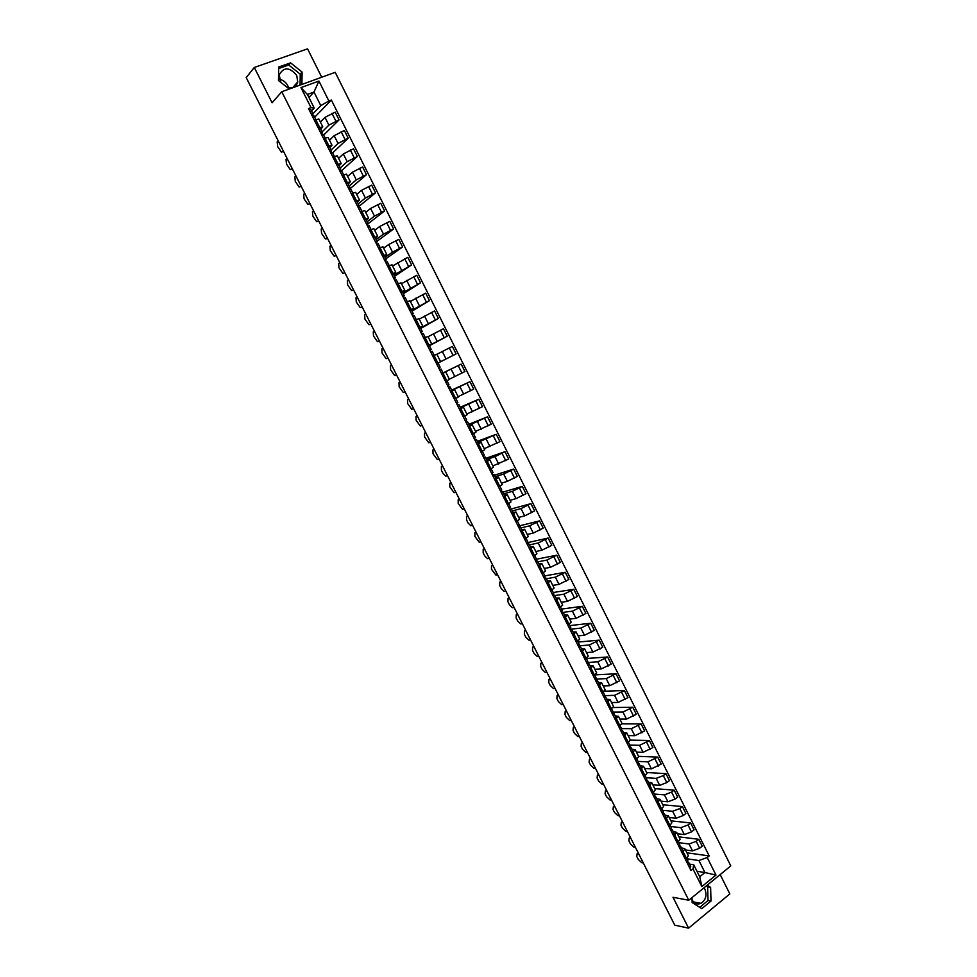 <?xml version="1.0" encoding="UTF-8"?>
<svg xmlns="http://www.w3.org/2000/svg" width="977" height="977" viewBox="0 0 977 977"><rect width="100%" height="100%" fill="white"/><g stroke="black" fill="none" stroke-linecap="round" stroke-linejoin="round"><path stroke-width="1.47" d="M704.038 887.763L704.893 889.155C707.104 895.274 705.821 900 701.046 903.334C697.37 904.812 694.391 903.664 692.082 899.902M279.446 79.284C283.098 80.053 285.87 82.166 287.763 85.634L288.581 87.796M280.839 82.386L279.202 74.899C283.733 66.778 289.571 66.949 296.727 75.412L297.741 81.983C296.226 86.916 292.734 88.736 287.262 87.454M321.726 77.232L307.547 48.85L254.289 67.486L246.204 77.574L674.753 925.146L688.577 928.15L729.831 893.906L720.183 874.586M688.773 900.244L730.796 865.903L335.221 72.322L281.767 91.753L688.773 900.244L673.006 897.277L688.577 928.15M254.289 67.486L272.094 102.768L281.767 91.753M685.475 849.941L692.51 850.894L699.666 848.244L702.231 846.204L698.787 839.304L696.21 841.344L689.054 843.994L678.771 842.662M681.36 847.816L684.865 848.72L683.131 851.7L686.623 858.649L688.345 855.644L684.901 848.781M686.623 858.649L685.475 859.552M678.917 836.849L698.787 839.304M683.131 851.7L681.983 852.603M677.354 833.735L684.327 834.578L691.496 831.903L694.073 829.876L690.605 822.952L688.028 824.967L680.871 827.653L670.649 826.505M677.22 843.114L680.126 839.267L676.67 832.38M670.881 820.839L690.605 822.952M673.153 831.488L676.646 832.319L673.727 836.141M669.208 817.493L676.133 818.213L683.289 815.514L685.878 813.499L682.41 806.562L679.809 808.565L672.652 811.276L662.516 810.299M668.952 826.615L671.883 822.842L668.415 815.929M662.833 804.779L682.41 806.562M664.946 815.111L668.39 815.88L665.435 819.63M661.038 801.201L667.914 801.799L675.07 799.076L677.672 797.085L674.191 790.124L671.578 792.103L664.433 794.851L654.37 794.045M660.647 810.092L663.627 806.367L660.147 799.43M654.749 788.671L674.191 790.124M656.703 798.697L660.122 799.381L657.13 803.082M652.844 784.873L659.67 785.349L666.815 782.589L669.44 780.623L665.948 773.637L663.322 775.604L656.178 778.376L646.188 777.753M652.331 793.507L655.335 789.843L651.854 782.895M646.652 772.526L665.948 773.637M648.435 782.235L651.83 782.846L648.801 786.485M644.625 768.496L651.403 768.85L661.185 764.112L657.692 757.114L647.898 761.865L637.993 761.413M643.977 776.886L647.03 773.283L643.538 766.31M638.531 756.345L657.692 757.114M640.155 765.724L643.513 766.261L640.448 769.839M636.393 752.07L643.11 752.314L652.905 747.552L649.4 740.542L639.605 745.304L629.774 745.024M635.612 760.216L638.702 756.674L635.197 749.689L632.07 753.145M630.385 740.114L649.4 740.542M631.85 749.164L635.172 749.64M628.138 735.608L634.806 735.73L644.612 730.955L641.095 723.92L631.276 728.695L621.531 728.598M627.222 743.497L630.348 740.029L626.831 733.006M621.983 723.835L641.095 723.92M623.521 732.567L626.807 732.958L623.668 736.414M619.858 719.096L626.477 719.096L636.283 714.309L632.754 707.25L622.935 712.038L613.19 712.123M618.807 726.741L621.97 723.322L618.441 716.288L615.241 719.634M613.312 707.531L632.754 707.25M615.168 715.921L618.417 716.239M611.553 702.548L618.111 702.414L627.942 697.615L624.401 690.544L614.57 695.343L604.616 695.624M610.369 709.925L613.568 706.579L610.027 699.52M604.421 691.203L624.401 690.544M606.79 699.227L610.014 699.483L606.79 702.805M603.224 685.939L609.733 685.695L619.565 680.884L616.023 673.788L606.18 678.6L595.86 679.088M601.905 693.072L605.154 689.786L601.6 682.703L598.327 685.927M595.298 674.875L616.023 673.788M598.388 682.496L601.576 682.667M594.871 669.294L601.331 668.915L611.175 664.104L607.621 656.984L597.765 661.808L587.348 662.504M593.43 676.169L596.703 672.945L593.137 665.85M586.359 658.51L607.621 656.984M589.961 665.703L593.124 665.813L589.827 669.001M586.505 652.612L592.905 652.099L602.76 647.275L599.194 640.13L589.339 644.979L579.3 645.846M584.918 659.219L588.239 656.068L584.661 648.936L581.315 652.038M578.103 642.072L599.194 640.13M581.523 648.875L584.649 648.899M578.103 635.868L584.454 635.245L594.321 630.397L590.743 623.241L580.875 628.089L571.252 629.127M576.381 642.219L579.74 639.129L576.161 631.985M569.835 625.598L590.743 623.241M573.047 631.997L576.137 631.948L572.766 635.026M569.689 619.088L575.99 618.331L585.87 613.471L582.28 606.302L572.4 611.162L563.192 612.347L561.995 613.568M567.832 625.182L571.227 622.154L567.637 614.985L564.205 617.952M561.543 609.074L582.28 606.302M564.559 615.083L567.613 614.948M561.25 602.259L567.49 601.368L577.383 596.507L573.78 589.314L563.888 594.187L554.765 595.567M559.247 608.085L562.691 605.129L559.076 597.936L555.608 600.843M553.226 592.502L573.78 589.314M556.047 598.107L559.064 597.912M552.787 585.382L558.966 584.368L568.87 579.483L565.268 572.278L555.363 577.163L546.314 578.726M550.649 590.951L554.118 588.056L550.503 580.839L546.998 583.684M544.885 575.88L565.268 572.278M547.499 581.095L550.491 580.814M544.299 568.467L550.43 567.319L560.334 562.422L556.719 555.192L546.802 560.09L537.851 561.848M542.015 573.768L545.532 570.934L541.905 563.692M536.495 559.223L556.719 555.192M538.938 564.034L541.893 563.668L538.364 566.477M535.787 551.492L541.856 550.222L551.785 545.313L548.158 538.058L538.229 542.98L529.351 544.922M533.369 556.524L536.923 553.764L533.283 546.509L529.705 549.221M526.945 542.785L548.158 538.058M530.352 546.925L533.271 546.485M527.25 534.48L533.271 533.076L543.2 528.154L539.573 520.888L529.632 525.809L520.839 527.946M524.698 539.243L528.288 536.544L524.637 529.265M518.433 526.09L539.573 520.888M521.742 529.754L524.625 529.253L521.01 531.915M518.689 517.419L524.661 515.88L534.602 510.947L530.951 503.656L521.01 508.59L512.29 510.922M515.99 521.913L519.63 519.275L515.966 511.985M510.69 509.139L530.951 503.656M513.108 512.559L515.954 511.96L512.302 514.561M510.116 500.309L516.015 498.636L525.968 493.69L522.316 486.387L512.363 491.333L503.729 493.861M507.271 504.535L510.947 501.97L507.271 494.643M502.862 492.127L522.316 486.387M504.45 495.302L507.271 494.631L503.57 497.171M501.506 483.151L507.356 481.356L517.322 476.397L513.658 469.058L503.68 474.028L495.144 476.739M498.514 487.108L502.239 484.604L498.551 477.264L494.814 479.719M494.386 475.237L513.658 469.058M495.766 477.997L498.551 477.24M492.884 465.944L508.651 459.043L504.962 451.692L494.985 456.662L486.522 459.581M489.746 469.619L493.507 467.189L489.807 459.825L486.021 462.219M485.887 458.298L504.962 451.692M487.059 460.643L489.807 459.813M484.226 448.699L499.943 441.641L496.255 434.264L477.887 442.373M480.94 452.095L484.751 449.738L481.038 442.349L477.216 444.669M477.362 441.323L496.255 434.264M478.327 443.24L481.038 442.337M475.543 431.394L491.223 424.201L487.523 416.8L469.229 425.117M472.123 434.521L475.97 432.225L472.245 424.812L468.386 427.071M468.813 424.299L487.523 416.8M469.571 425.801L472.245 424.8M466.847 414.04L482.467 406.701L478.767 399.275L460.546 407.812M463.269 416.886L467.165 414.663L463.428 407.226L459.52 409.424M460.252 407.226L478.767 399.275M460.79 408.301L463.428 407.226M458.115 396.65L473.698 389.151L469.974 381.714L451.838 390.458M454.818 398.995L458.323 397.065L454.586 389.603L450.641 391.716M451.655 390.104L469.974 381.714M451.985 390.751L454.586 389.591M449.371 379.198L464.905 371.553L461.168 364.091L443.106 373.055M445.5 381.482L449.469 379.406L445.72 371.919L441.726 373.971M443.045 372.933L461.168 364.091M442.96 373.251L445.72 371.919M436.572 363.713L456.076 353.906L452.339 346.432L436.878 354.297M456.076 353.906L438.038 363.053M440.59 361.698L436.829 354.187L432.799 356.165M429.282 345.516L447.234 336.21L443.473 328.712L428.06 336.723M427.633 345.882L431.687 343.941L427.67 345.968M429.404 345.76L447.234 336.21M431.675 343.941L427.902 336.406L423.835 338.323M420.489 327.991L438.355 318.465L434.594 310.942L419.231 319.113M418.657 328.003L422.748 326.135L420.281 327.576M420.733 328.48L438.355 318.465M422.748 326.123L418.962 318.575L414.846 320.419M411.671 310.405L429.453 300.672L425.691 293.137L410.377 301.453M409.656 310.063L413.796 308.268L411.366 309.807M412.025 311.138L429.453 300.672M413.784 308.268L409.998 300.696L405.834 302.467M402.817 292.782L420.537 282.829L416.752 275.258L401.486 283.733M400.619 292.086L404.808 290.364L402.414 291.976M403.306 293.747L420.537 282.829M404.808 290.352L400.997 282.768L396.796 284.466M393.951 275.111L411.586 264.926L407.788 257.342L392.583 265.976M391.569 274.048L395.795 272.4L393.45 274.097M394.561 276.32L411.586 264.926M395.795 272.388L391.985 264.779L387.735 266.403M385.06 257.378L392.498 252.115L402.609 246.986L398.811 239.377L388.699 244.506L383.643 248.158M382.495 255.962L386.77 254.386L384.45 256.182M385.781 258.832L402.609 246.986M386.758 254.374L382.935 246.754L378.649 248.305M376.133 239.609L383.497 234.126L393.609 228.984L389.799 221.352L379.674 226.505L374.68 230.303M373.385 237.826L377.708 236.324L375.424 238.193M376.988 241.307L393.609 228.984M377.696 236.312L373.861 228.667L369.526 230.145M367.193 221.779L374.46 216.088L384.584 210.934L380.761 203.277L370.625 208.443L365.703 212.388M364.262 219.642L368.622 218.201L366.375 220.167M368.085 223.782L384.584 210.934M368.61 218.189L364.763 210.531L360.391 211.924M358.217 203.9L365.398 198.001L375.534 192.835L371.7 185.154L361.551 190.332L356.69 194.423M355.103 201.396L359.512 200.041L357.301 202.092M358.339 206.892L375.534 192.835M359.499 200.016L355.64 192.335L351.219 193.666M349.229 185.984L356.3 179.866L366.46 174.675L362.614 166.982L352.453 172.172L347.653 176.41M345.919 183.102L350.364 181.82L348.203 183.957M349.4 189.318L366.46 174.675M350.352 181.795L346.493 174.089L342.023 175.347M340.204 168.007L347.189 161.669L357.35 156.479L353.491 148.76L343.33 153.963L338.592 158.335M336.711 164.759L341.205 163.55L339.08 165.772M341.242 170.975L357.35 156.479M341.193 163.525L337.321 155.795L332.803 156.979M331.154 149.969L338.042 143.424L348.227 138.209L344.356 130.478L334.171 135.693L329.505 140.224M327.466 146.355L332.009 145.219L329.933 147.539M332.632 152.913L348.227 138.209M331.997 145.194L328.113 137.452L323.558 138.551M322.08 131.895L328.883 125.129L339.068 119.902L335.184 112.147L324.999 117.374L320.383 122.052M318.209 127.902L322.789 126.839L320.749 129.245M323.68 135.082L339.068 119.902M322.776 126.815L318.881 119.047L314.276 120.073M696.992 871.301L704.942 872.546L698.934 860.542L686.855 858.783M689.53 864.108L693.694 864.73L699.727 876.76L704.942 872.546L715.994 875.062L701.852 886.591L692.998 868.932L693.694 864.73M308.927 97.492L313.996 92.033L307.401 94.464L314.228 108.081L311.028 107.629L308.512 108.569L690.995 870.531L692.998 868.932M311.028 107.629L300.965 87.6L318.917 81.054L328.87 100.961L320.798 105.626L313.996 92.033L318.917 81.054M698.934 860.542L707.201 857.501L709.18 855.913L331.35 100.033L328.87 100.961M707.201 857.501L715.994 875.062M692.021 897.594L692.143 902.565L701.779 908.671L711 901.063L710.621 887.421L707.177 885.211M301.905 84.425L302.088 72.054L290.56 62.858L278.714 67.034L278.482 80.517L289.241 89.029M312.982 113.759L320.798 105.626M314.228 108.081L311.553 110.902M686.929 852.823L709.18 855.913M314.716 117.203L331.35 100.033M518.164 525.553L518.518 526.237M509.469 508.211L509.872 509.029M500.737 490.833L501.213 491.773M491.981 473.393L492.53 474.468M483.212 455.905L483.823 457.114M474.407 438.368L475.078 439.711M465.577 420.782L466.322 422.272M456.723 403.147L457.541 404.771M447.845 385.463L448.736 387.222M438.942 367.718L439.894 369.624M430.075 350.047L430.991 351.879M421.185 332.351L422.04 334.049M412.282 314.594L413.063 316.169M403.342 296.788L404.063 298.229M394.378 278.933L395.038 280.252M385.39 261.03L385.988 262.215M376.377 243.078L376.902 244.128M367.34 225.076L367.804 225.98M358.278 207.014L358.669 207.796M349.192 188.903L349.51 189.55M701.852 886.591L699.727 876.76M307.401 94.464L300.965 87.6M699.715 907.364L708.007 900.513L707.641 886.908L706.212 885.992M707.641 886.908L710.621 887.421M708.007 900.513L711 901.063M300.073 85.097L300.232 74.154L288.74 64.995L278.689 68.549M288.74 64.995L290.56 62.858M300.232 74.154L302.088 72.054M687.845 860.847L687.014 862.618M637.37 853.544L638.237 852.933M687.796 861.824L688.858 862.764L687.918 864.413M690.629 866.391L689.811 868.187M638.787 854.008L637.089 853.764L636.784 856.487L638.25 859.381L641.706 862.691L643.293 862.935M679.626 844.47L678.783 846.216M629.481 837.9L630.336 837.289L629.2 838.119L628.895 840.879L630.36 843.786L633.804 847.059L635.38 847.279M679.54 845.447L680.639 846.387L679.687 847.999M682.422 850.039L681.58 851.797M630.861 838.327L629.286 838.119M671.382 828.044L670.527 829.766M621.567 822.219L622.398 821.608L621.287 822.426L620.981 825.235L622.447 828.142L625.878 831.39L627.454 831.586M671.272 829.033L672.396 829.974L671.419 831.561M674.191 833.637L673.336 835.359M622.911 822.61L621.287 822.426M663.127 811.582L662.247 813.267M613.629 806.501L614.448 805.878L613.361 806.697L613.043 809.542L614.521 812.461L617.928 815.685L619.491 815.856M662.98 812.571L664.128 813.499L663.151 815.062M665.935 817.187L665.056 818.873M614.948 806.855L613.385 806.697L614.448 805.891M654.834 795.07L653.943 796.719M605.667 790.735L606.485 790.112M654.663 796.06L655.848 797L654.846 798.527M657.655 800.688L656.764 802.349M606.949 791.052L605.41 790.93L605.081 793.812L606.558 796.731L609.966 799.931L611.517 800.078M646.53 778.522L645.614 780.134M646.31 779.499L647.543 780.44L646.518 781.942M649.351 784.152L648.447 785.777M598.938 775.213L597.411 775.115L597.106 778.034L598.583 780.965L601.966 784.14L603.517 784.25M638.201 761.926L637.26 763.501M637.944 762.903L639.214 763.843L638.176 765.309M641.034 767.568L640.094 769.155M590.914 759.324L589.4 759.263L589.094 762.219L590.584 765.162L593.931 768.313L595.494 768.398M629.847 745.28L628.883 746.819M629.542 746.269L630.861 747.197L629.799 748.638M632.693 750.934L631.728 752.485M582.866 743.399L581.352 743.363L581.083 746.367L582.573 749.322L585.882 752.437L587.458 752.498M621.47 728.586L620.493 730.088M621.116 729.575L622.483 730.503L621.409 731.92M624.315 734.264L623.35 735.779M574.781 727.438L573.291 727.425L573.035 730.466L574.537 733.422L577.798 736.511L579.398 736.548M613.067 711.842L612.066 713.32M612.664 712.844L614.081 713.772L612.994 715.152M615.925 717.533L614.936 719.023M566.697 711.427L565.207 711.439L564.975 714.529L566.477 717.497L569.701 720.562L571.313 720.562M604.653 695.062L603.627 696.503M604.177 696.076L605.655 696.98L604.555 698.335M607.511 700.765L606.497 702.219M558.575 695.38L557.11 695.416L556.89 698.555L558.392 701.523L561.592 704.564L563.204 704.539M596.202 678.233L595.164 679.638M595.677 679.259L597.216 680.151L596.092 681.47M599.072 683.961L598.046 685.365M550.442 679.284L548.989 679.357L548.781 682.532L550.295 685.512L553.446 688.516L555.083 688.467M587.739 661.356L586.676 662.724M587.128 662.394L588.74 663.273L587.604 664.568M590.621 667.096L589.558 668.476M542.284 663.139L540.843 663.249L540.66 666.461L542.174 669.453L545.288 672.432L546.937 672.359M579.239 644.429L578.164 645.76M578.555 645.492L580.253 646.347L579.092 647.617M582.133 650.193L581.059 651.525M534.101 646.969L532.673 647.092L532.502 650.352L534.028 653.357L537.106 656.312L538.767 656.202M570.727 627.466L569.628 628.761M569.945 628.541L571.74 629.383L570.556 630.617M573.621 633.23L572.522 634.537M525.895 630.739L524.478 630.898L524.331 634.207L525.858 637.212L528.899 640.143L530.584 640.008M562.19 610.442L561.067 611.7M561.299 611.541L563.192 612.359L565.17 616.292L563.973 617.501M517.676 614.472L516.271 614.667L516.149 618.014L517.676 621.03L520.68 623.924L522.365 623.766M553.617 593.381L552.481 594.602M552.616 594.517L554.631 595.298L553.422 596.471M556.536 599.182L555.4 600.415M509.42 598.168L508.04 598.388L507.93 601.783L509.457 604.8L512.424 607.682L514.134 607.474M545.032 576.271L543.871 577.456L546.045 578.189L544.812 579.324M547.95 582.084L546.802 583.281M501.152 581.816L499.784 582.06L499.699 585.504L501.225 588.533L504.156 591.378L505.878 591.146M536.422 559.113L535.237 560.261M535.311 560.395L537.435 561.03L536.178 562.129M539.353 564.95L538.168 566.098M492.872 565.427L491.504 565.695L491.443 569.176L495.876 575.038L497.598 574.781M527.788 541.905L526.579 543.017M526.725 543.297L528.801 543.823L527.531 544.897M530.731 547.755L529.522 548.879M484.555 548.976L483.2 549.294L483.163 552.811L484.702 555.864L487.56 558.661L489.306 558.368M519.129 524.649L517.895 525.711M518.128 526.163L520.143 526.566L518.848 527.604M522.072 530.511L520.851 531.598M476.226 532.502L474.883 532.831L474.859 536.41L479.231 542.235L480.977 541.905M510.446 507.344L509.2 508.37M509.505 508.98L511.459 509.261L510.141 510.263M513.401 513.23L512.156 514.268M467.861 515.966L466.542 516.332L466.542 519.947L468.081 523.013L470.877 525.76L472.636 525.406M501.738 489.99L500.468 490.979M500.847 491.749L502.74 491.907L501.421 492.884M504.694 495.889L503.436 496.902M459.483 499.394L458.176 499.797L458.189 503.46L462.5 509.249L464.27 508.858M493.006 472.587L491.712 473.54M492.176 474.468L494.008 474.504L492.664 475.445M495.974 478.51L494.692 479.475M451.081 482.785L449.786 483.212L449.823 486.912L454.097 492.701L455.88 492.274M484.25 455.135L482.931 456.051M483.481 457.138L485.251 457.053L483.896 457.969M487.23 461.071L485.923 461.999M442.654 466.127L441.372 466.579L441.433 470.328L442.996 473.418L445.683 476.092L447.466 475.628M473.564 433.739L475.518 437.647L474.126 438.514M474.749 439.76L476.471 439.552L475.091 440.432M478.449 443.582L477.118 444.486M434.215 449.42L432.945 449.908L433.019 453.707L437.232 459.446L439.039 458.958M466.664 420.086L465.296 420.928M466.005 422.333L467.665 422.003L466.261 422.846M469.656 426.057L468.301 426.912M425.74 432.664L424.482 433.19L424.58 437.024L428.769 442.764L430.576 442.227M455.856 398.457L457.871 402.487L456.442 403.293M457.236 404.857L458.836 404.405L457.419 405.223M460.826 408.471L459.459 409.29M417.252 415.872L416.007 416.422L416.129 420.305L420.281 426.033L422.101 425.459M446.892 380.774L445.512 381.518M446.965 380.749L449.017 384.828L447.564 385.61M448.431 387.332L449.982 386.758L448.541 387.539M451.985 390.837L450.592 391.618M408.74 399.031L407.507 399.605L407.641 403.55L411.769 409.253L413.601 408.642M440.09 367.144L438.661 367.865M439.613 369.758L441.091 369.05L439.638 369.807M441.091 369.05L443.143 373.141L441.689 373.898M400.191 382.141L398.982 382.752L399.141 386.733L403.245 392.424L405.064 391.777M429.807 350.206L431.211 349.375L429.733 350.084M433.58 355.775L432.774 356.129M432.152 351.329L430.71 352.025M391.63 365.203L390.434 365.85L390.617 369.88L394.684 375.559L396.528 374.887L395.306 375.498M420.928 332.534L422.284 331.569L420.782 332.241M420.183 327.478L418.706 328.113M383.045 348.227L381.86 348.911L382.068 352.978L386.11 358.644L387.942 357.997M423.224 333.536L421.759 334.183M425.093 337.7L423.823 338.311M387.954 357.924L386.758 358.583M412.025 314.802L413.32 313.702L411.805 314.35M411.219 309.624L409.729 310.21M374.435 331.203L373.263 331.911L373.495 336.039L377.513 341.694L379.32 341.058M414.272 315.693L412.782 316.304M379.357 340.924L378.172 341.608M403.098 297.02L404.331 295.799L402.793 296.41M402.231 291.708L400.717 292.257M365.813 314.13L364.653 314.875L364.897 319.052L368.891 324.682L370.686 324.071M405.284 297.802L403.782 298.364M370.735 323.875L369.562 324.596M394.158 279.19L395.319 277.847L393.768 278.421M393.218 273.743L391.679 274.256M357.155 297.02L356.007 297.79L356.275 302.003L360.244 307.633L362.015 307.047M396.283 279.849L394.745 280.375M362.101 306.79L360.94 307.547M385.182 261.311L386.281 259.833L384.706 260.37M384.181 255.73L382.605 256.206M348.471 279.849L347.348 280.655L347.641 284.93L351.573 290.535L353.32 289.961M387.246 261.848L385.695 262.337M353.43 289.644L352.294 290.438M376.182 243.383L377.22 241.771L375.62 242.272M375.107 237.655L373.519 238.095M339.776 262.642L338.653 263.472L338.97 267.796L342.878 273.401L344.612 272.839M378.197 243.798L376.609 244.25M344.734 272.461L343.611 273.279M367.157 225.406L368.134 223.66L366.509 224.124M366.021 219.544L364.409 219.935M369.111 225.699L367.511 226.114M331.044 245.386L329.945 246.253L330.275 250.613L334.171 256.206L336.173 255.534M336.027 255.229L334.916 256.084M358.095 207.368L359.023 205.5L357.374 205.927M356.898 201.372L355.262 201.726M360 207.551L358.376 207.918M322.3 228.068L321.213 228.984L321.567 233.393L325.426 238.974L327.466 238.29M327.295 237.948L326.196 238.84M349.021 189.282L349.876 187.279L348.215 187.682M347.751 183.151L346.09 183.456M350.865 189.343L349.216 189.672M313.519 210.714L312.445 211.655L312.835 216.125L316.67 221.694L318.722 221.01M318.526 220.631L317.452 221.547M339.923 171.146L340.704 169.009L339.031 169.375M338.579 164.869L336.906 165.137M304.726 193.324L303.664 194.289L304.067 198.807L307.889 204.364L309.526 203.863M341.706 171.085L340.033 171.366M309.746 203.253L308.683 204.205M330.788 152.962L331.508 150.69L329.811 151.02M329.383 146.55L327.686 146.77M295.897 175.872L294.859 176.874L295.286 181.441L299.072 186.986L300.684 186.497M332.51 152.778L330.812 153.023M300.94 185.825L299.89 186.815M321.677 134.582L322.288 132.31L320.566 132.603M320.163 128.17L318.429 128.353M287.055 158.372L286.029 159.41L286.469 164.026L290.242 169.558L291.83 169.082M323.302 134.411L321.58 134.618M292.099 168.362L291.061 169.387M312.53 116.068L313.043 113.882L311.297 114.138M310.906 109.729L309.159 109.876M314.057 115.994L312.31 116.153M278.176 140.822L277.163 141.897L277.639 146.562L281.388 152.094L283.525 151.398M283.245 150.849L282.219 151.899M324.999 117.374L328.883 125.129M334.171 135.693L338.042 143.424M343.33 153.963L347.189 161.669M352.453 172.172L356.3 179.866M361.551 190.332L365.398 198.001M370.625 208.443L374.46 216.088M379.674 226.505L383.497 234.126M388.699 244.506L392.498 252.115M397.688 262.471L401.486 270.055M406.664 280.375L410.45 287.934M415.604 298.229L419.377 305.764M424.531 316.035L428.292 323.546M433.422 333.78L437.171 341.278M442.288 351.488L446.037 358.962M451.13 369.135L454.867 376.597M459.959 386.745L463.684 394.171M468.752 404.295L472.465 411.708M477.521 421.808L481.221 429.196M486.265 439.259L489.965 446.623M494.985 456.662L498.673 464.014M503.68 474.028L507.356 481.356M512.363 491.333L516.015 498.636M521.01 508.59L524.661 515.88M529.632 525.809L533.271 533.076M538.229 542.98L541.856 550.222M546.802 560.09L550.43 567.319M555.363 577.163L558.966 584.368M563.888 594.187L567.49 601.368M572.4 611.162L575.99 618.331M580.875 628.089L584.454 635.245M589.339 644.979L592.905 652.099M597.765 661.808L601.331 668.915M606.18 678.6L609.733 685.695M614.57 695.343L618.111 702.414M622.935 712.038L626.477 719.096M631.276 728.695L634.806 735.73M639.605 745.304L643.11 752.314M647.898 761.865L651.403 768.85M656.178 778.376L659.67 785.349M664.433 794.851L667.914 801.799M672.652 811.276L676.133 818.213M680.871 827.653L684.327 834.578M689.054 843.994L692.51 850.894M324.975 138.001L328.883 145.793M334.219 156.418L338.115 164.185M343.428 174.773L347.323 182.528M352.612 193.08L356.495 200.81M361.771 211.337L365.642 219.043M370.906 229.546L374.765 237.228M380.016 247.694L383.863 255.351M389.102 265.793L392.937 273.426M398.164 283.831L401.987 291.451M407.189 301.832L410.999 309.428M416.19 319.772L420 327.344M425.178 337.663L428.964 345.223M434.13 355.506L437.904 363.041M443.057 373.299L446.819 380.81M451.96 391.032L455.722 398.531M460.839 408.728L464.588 416.202M469.681 426.363L473.43 433.812M478.51 443.961L482.235 451.386M487.315 461.498L491.028 468.899M496.096 478.986L499.797 486.375M504.853 496.426L508.541 503.79M513.572 513.829L517.26 521.168M522.28 531.17L525.956 538.486M530.963 548.463L534.627 555.766M539.609 565.707L543.273 572.986M548.244 582.903L551.895 590.169M556.853 600.061L560.48 607.303M565.439 617.159L569.054 624.388M574 634.22L577.602 641.413M582.524 651.219L586.139 658.4M591.036 668.183L594.639 675.351M599.524 685.097L603.114 692.241M607.999 701.962L611.565 709.082M616.438 718.791L620.004 725.887M624.853 735.559L628.406 742.642M633.243 752.29L636.796 759.349M641.62 768.972L645.15 776.019M649.961 785.606L653.491 792.628M658.29 802.19L661.808 809.2M666.595 818.738L670.1 825.724M674.875 835.237L678.368 842.211M315.705 119.536L319.626 127.352M341.168 131.712L345.052 139.455M350.328 150.018L354.199 157.737M359.463 168.264L363.31 175.97M368.561 186.46L372.408 194.142M377.647 204.608L381.47 212.265M386.697 222.695L390.519 230.34M395.722 240.745L399.532 248.353M404.722 258.734L408.52 266.33M413.698 276.674L417.484 284.246M422.65 294.565L426.424 302.113M431.578 312.396L435.339 319.931M440.468 330.189L444.23 337.7M449.347 347.922L453.096 355.408M458.201 365.606L461.926 373.08M467.018 383.24L470.743 390.69M475.823 400.839L479.536 408.264M484.592 418.376L488.292 425.777M493.348 435.864L497.037 443.24M502.068 453.304L505.756 460.668M510.776 470.694L514.439 478.034M519.446 488.036L523.11 495.351M528.093 505.329L531.757 512.632M536.727 522.573L540.366 529.852M545.337 539.768L548.964 547.035M553.91 556.914L557.537 564.156M562.471 574.024L566.086 581.242M570.995 591.073L574.61 598.278M579.508 608.085L583.098 615.266M587.995 625.048L591.573 632.204M596.458 641.962L600.037 649.094M604.897 658.828L608.463 665.948M613.312 675.644L616.866 682.752M621.702 692.424L625.256 699.508M630.08 709.143L633.609 716.214M638.421 725.826L641.95 732.872M646.75 742.471L650.255 749.493M655.042 759.056L658.547 766.066M663.322 775.604L666.815 782.589M671.578 792.103L675.07 799.076M679.809 808.565L683.289 815.514M688.028 824.967L691.496 831.903M696.21 841.344L699.666 848.244M331.985 113.356L335.88 121.124M637.199 853.776L638.25 852.958M621.348 822.439L622.41 821.633M605.41 790.93L606.485 790.137L605.41 790.93M597.411 775.115L598.498 774.334M589.4 759.263L590.487 758.482M581.352 743.363L582.451 742.593M573.291 727.425L574.391 726.656M565.207 711.439L566.318 710.682M557.11 695.416L558.221 694.671M548.989 679.357L550.1 678.612M540.843 663.249L541.954 662.504M532.673 647.092L533.796 646.371M524.478 630.898L525.614 630.177M516.271 614.667L517.407 613.947M508.04 598.388L509.176 597.68M499.784 582.06L500.932 581.364M491.504 565.695L492.652 564.999M483.2 549.294L484.36 548.598M474.883 532.831L476.043 532.16M466.542 516.332L467.714 515.661M458.176 499.797L459.349 499.137M449.786 483.212L450.971 482.553M441.372 466.579L442.557 465.931M432.945 449.908L434.13 449.261M424.482 433.19L425.679 432.555M416.007 416.422L417.216 415.799M407.507 399.605L408.716 398.995M701.046 903.334L693.523 901.918M297.741 81.983L292.758 87.588M687.955 860.981L686.733 858.551M690.751 866.538L688.858 862.764M637.089 853.764L638.164 852.921M679.736 844.604L678.49 842.113M682.532 850.173L680.639 846.387M629.2 838.119L630.287 837.289M671.492 828.178L670.222 825.638M674.301 833.76L672.396 829.974M663.236 811.704L661.93 809.115M666.045 817.309L664.128 813.499M654.944 795.193L653.613 792.542M657.765 800.81L655.848 797M646.64 778.632L645.272 775.921M649.461 784.262L647.543 780.44M638.299 762.023L636.919 759.263M641.132 767.678L639.214 763.843M629.945 745.378L628.529 742.557M632.791 751.044L630.861 747.197M621.567 728.683L620.126 725.801M624.413 734.362L622.483 730.503M613.165 711.94L611.687 708.997M616.023 717.631L614.081 713.772M604.739 695.148L603.236 692.156M607.609 700.863L605.655 696.98M596.288 678.319L594.761 675.266M599.17 684.047L597.216 680.151M587.824 661.429L586.261 658.327M590.706 667.169L588.74 663.273M579.324 644.502L577.737 641.339M582.219 650.267L580.253 646.347M570.8 627.527L569.188 624.303M573.707 633.304L571.74 629.383M562.263 610.503L560.615 607.218M553.703 593.442L552.017 590.084M556.609 599.243L554.631 595.298M545.105 576.32L543.395 572.913M548.024 582.145L546.045 578.189M536.495 559.149L534.749 555.681M539.426 564.987L537.435 561.03M527.861 541.942L526.078 538.412M530.792 547.792L528.801 543.823M519.19 524.673L517.395 521.095M522.133 530.548L520.143 526.566M510.507 507.368L508.675 503.717M513.462 513.255L511.459 509.261M501.799 490.014L499.931 486.302M504.755 495.913L502.74 491.907M493.055 472.599L491.162 468.826M496.035 478.522L494.008 474.504M484.299 455.148L482.369 451.313M487.279 461.083L485.251 457.053M478.498 443.595L476.471 439.552M466.701 420.086L464.722 416.129M469.705 426.057L467.665 422.003M460.875 408.471L458.836 404.405M452.021 390.837L449.982 386.758M440.126 367.12L438.075 363.029M431.211 349.375L429.159 345.26M434.252 355.408L432.188 351.305M422.284 331.569L420.22 327.454M425.313 337.602L423.261 333.511M413.32 313.702L411.256 309.575M416.336 319.711L414.297 315.656M404.331 295.799L402.255 291.659M407.324 301.759L405.321 297.753M395.319 277.847L393.243 273.694M398.298 283.77L396.308 279.801M386.281 259.833L384.193 255.669M389.237 265.72L387.271 261.799M377.22 241.771L375.131 237.594M380.163 247.633L378.209 243.749M368.134 223.66L366.033 219.471M371.052 229.485L369.123 225.638M359.023 205.5L356.91 201.299M361.917 211.276L360.012 207.478M349.876 187.279L347.763 183.065M352.758 193.019L350.877 189.269M340.704 169.009L338.592 164.783M343.574 174.712L341.706 170.999M331.508 150.69L329.383 146.452M334.354 156.357L332.522 152.693M322.288 132.31L320.163 128.072M325.121 137.94L323.302 134.325M313.043 113.882L310.906 109.632M315.852 119.475L314.057 115.897"/></g></svg>
